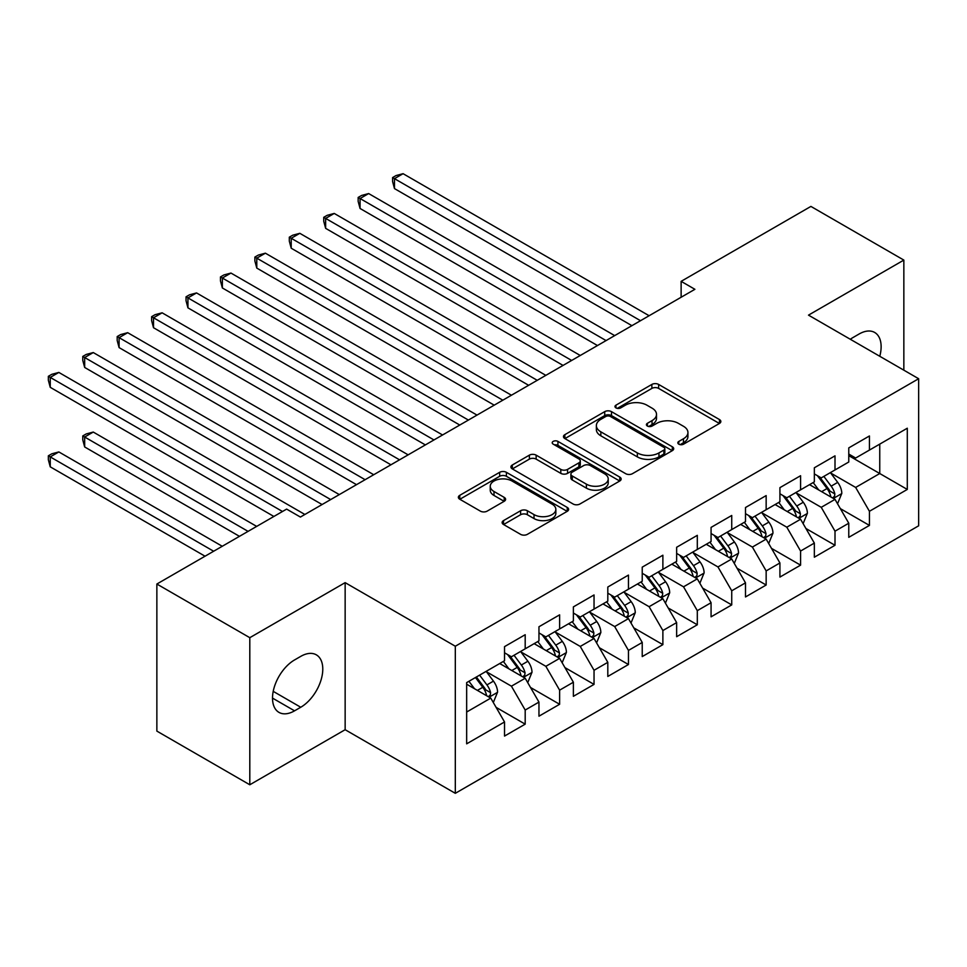 <?xml version="1.0" encoding="UTF-8"?>
<svg xmlns="http://www.w3.org/2000/svg" width="967" height="967" viewBox="0 0 967 967"><rect width="100%" height="100%" fill="white"/><g stroke="black" fill="none" stroke-linecap="round" stroke-linejoin="round"><path stroke-width="1.45" d="M678.81 444.179A3.348 1.934 0 0 0 683.548 444.179L719.448 423.449A4.775 2.756 0 0 0 720.85 421.503A4.775 2.756 0 0 0 719.448 419.545L658.624 384.431A4.775 2.756 0 0 0 651.867 384.431L615.967 405.161A3.348 1.934 0 0 0 614.988 406.527A3.348 1.934 0 0 0 615.967 407.893A3.348 1.934 0 0 0 620.693 407.893L625.347 405.209A15.291 8.824 0 0 1 646.971 405.209L652.036 408.134A15.291 8.824 0 0 1 656.508 414.372A15.291 8.824 0 0 1 652.036 420.621L647.394 423.304A3.348 1.934 0 0 0 646.415 424.67A3.348 1.934 0 0 0 647.394 426.036A3.348 1.934 0 0 0 652.121 426.036L656.762 423.353A15.291 8.824 0 0 1 678.387 423.353L683.464 426.278A15.291 8.824 0 0 1 687.936 432.515A15.291 8.824 0 0 1 683.464 438.764L678.81 441.448A3.348 1.934 0 0 0 677.831 442.813A3.348 1.934 0 0 0 678.81 444.179L678.81 441.448M503.529 520.597A4.775 2.756 0 0 0 502.127 522.555A4.775 2.756 0 0 0 503.529 524.501L520.597 534.352A4.775 2.756 0 0 0 527.353 534.352L567.23 511.338A4.775 2.756 0 0 0 568.62 509.379A4.775 2.756 0 0 0 567.23 507.433L506.406 472.319A4.775 2.756 0 0 0 499.649 472.319L459.772 495.334A4.775 2.756 0 0 0 458.37 497.292A4.775 2.756 0 0 0 459.772 499.238L480.381 511.132A4.775 2.756 0 0 0 487.15 511.132L504.206 501.281A4.775 2.756 0 0 0 505.608 499.335A4.775 2.756 0 0 0 504.206 497.389L493.992 491.478A12.776 7.385 0 0 1 490.245 486.268A12.776 7.385 0 0 1 498.138 479.451A12.776 7.385 0 0 1 512.063 481.046L552.109 504.158A12.776 7.385 0 0 1 555.844 509.379A12.776 7.385 0 0 1 547.963 516.197A12.776 7.385 0 0 1 534.026 514.601L527.353 510.745A4.775 2.756 0 0 0 520.597 510.745L503.529 520.597L503.529 524.501M249.8 637.688L249.8 784.769L345.146 729.71L345.146 582.642L249.8 637.688L156.859 584.032L286.631 509.101L300.399 517.055L694.898 289.302L681.131 281.349L681.131 297.244M345.146 582.642L455.312 646.234L918.65 378.726L918.65 525.806L455.312 793.315L455.312 646.234M903.843 370.18L903.843 260.087L808.497 315.133L918.65 378.726M903.843 260.087L810.902 206.418L681.131 281.349M625.685 473.685A4.775 2.756 0 0 0 632.442 473.685L672.307 450.658A4.775 2.756 0 0 0 673.709 448.712A4.775 2.756 0 0 0 672.307 446.766L611.495 411.64A4.775 2.756 0 0 0 604.726 411.64L564.861 434.667A4.775 2.756 0 0 0 563.459 436.613A4.775 2.756 0 0 0 564.861 438.571L625.685 473.685M554.538 444.893A3.348 1.934 0 0 1 557.935 445.376L557.935 441.399L619.762 477.094A4.775 2.756 0 0 1 621.165 479.052A4.775 2.756 0 0 1 619.762 480.998L579.898 504.012A4.775 2.756 0 0 1 573.141 504.012L512.317 468.898L512.317 465.006A4.775 2.756 0 0 0 510.914 466.952A4.775 2.756 0 0 0 512.317 468.898M512.317 465.006L529.384 455.143A4.775 2.756 0 0 1 536.141 455.143L560.8 469.394A4.775 2.756 0 0 0 567.569 469.394L578.882 462.855A4.775 2.756 0 0 0 580.285 460.908A4.775 2.756 0 0 0 578.882 458.95L553.197 444.131A3.348 1.934 0 0 1 552.217 442.765A3.348 1.934 0 0 1 554.284 440.976A3.348 1.934 0 0 1 557.935 441.399M848.772 455.65L879.752 473.528L879.752 444.119L907.288 428.224L869.43 450.078L869.43 435.972L848.772 447.89L848.772 462.008L835.004 469.95L835.004 455.844L814.347 467.774L814.347 481.88L800.579 489.834L800.579 475.716L779.922 487.646L779.922 501.752L766.154 509.706L766.154 495.587L745.497 507.518L745.497 521.624L731.729 529.578L731.729 515.471L711.071 527.39L711.071 541.508L697.304 549.449L697.304 535.343L676.646 547.262L676.646 561.38L662.878 569.321L662.878 555.215L642.233 567.145L642.233 581.252L628.453 589.205L628.453 575.087L607.808 587.017L607.808 601.123L594.04 609.077L594.04 594.959L573.383 606.889L573.383 620.995L559.615 628.949L559.615 614.843L538.957 626.761L538.957 640.879L525.19 648.821L525.19 634.715L504.532 646.633L504.532 660.751L466.662 682.605L466.662 743.828L504.532 721.962L490.765 698.114L466.662 684.201M907.288 428.224L907.288 489.435L869.43 511.289L855.65 487.441L830.701 473.032M840.335 508.618L869.43 525.407L869.43 511.289M869.43 525.407L848.772 537.326L848.772 523.22L835.004 531.173L821.237 507.324L796.276 492.916M805.91 528.49L835.004 545.279L835.004 531.173M835.004 545.279L814.347 557.21L814.347 543.091L800.579 551.045L786.812 527.196L761.851 512.788M771.485 548.362L800.579 565.151L800.579 551.045M800.579 565.151L779.922 577.081L779.922 562.963L766.154 570.917L752.386 547.068L727.426 532.66M737.059 568.233L766.154 585.023L766.154 570.917M766.154 585.023L745.497 596.953L745.497 582.847L731.729 590.789L717.961 566.94L693.001 552.532M702.646 588.105L731.729 604.907L731.729 590.789M731.729 604.907L711.071 616.825L711.071 602.719L697.304 610.66L683.536 586.812L658.575 572.404M668.221 607.989L697.304 624.779L697.304 610.66M697.304 624.779L676.646 636.697L676.646 622.591L662.878 630.544L649.111 606.696L624.15 592.288M633.796 627.861L662.878 644.651L662.878 630.544M662.878 644.651L642.233 656.581L642.233 642.463L628.453 650.416L614.686 626.568L589.737 612.159M599.371 647.733L628.453 664.522L628.453 650.416M628.453 664.522L607.808 676.453L607.808 662.335L594.04 670.288L580.26 646.439L555.312 632.031M564.946 667.605L594.04 684.394L594.04 670.288M594.04 684.394L573.383 696.325L573.383 682.218L559.615 690.16L545.847 666.311L520.887 651.903M530.52 687.477L559.615 704.278L559.615 690.16M559.615 704.278L538.957 716.196L538.957 702.09L525.19 710.044L511.422 686.183L486.461 671.775M496.095 707.361L525.19 724.15L525.19 710.044M525.19 724.15L504.532 736.068L504.532 721.962M504.532 652.798L511.422 656.774L525.19 648.821M466.662 712.026L490.765 698.114M538.957 632.926L545.847 636.902L559.615 628.949M511.422 686.183L525.19 678.242L499.709 663.531M538.957 702.09L525.19 678.242M573.383 613.054L580.26 617.031L594.04 609.077M545.847 666.311L559.615 658.37L534.135 643.659M573.383 682.218L559.615 658.37M607.808 593.182L614.686 597.147L628.453 589.205M580.26 646.439L594.04 638.486L568.56 623.788M607.808 662.335L594.04 638.486M642.233 573.298L649.111 577.275L662.878 569.321M614.686 626.568L628.453 618.614L602.985 603.904M642.233 642.463L628.453 618.614M676.646 553.426L683.536 557.403L697.304 549.449M649.111 606.696L662.878 598.742L637.41 584.032M676.646 622.591L662.878 598.742M711.071 533.554L717.961 537.531L731.729 529.578M683.536 586.812L697.304 578.87L671.835 564.16M711.071 602.719L697.304 578.87M745.497 513.682L752.386 517.659L766.154 509.706M717.961 566.94L731.729 558.999L706.261 544.288M745.497 582.847L731.729 558.999M779.922 493.799L786.812 497.775L800.579 489.834M752.386 547.068L766.154 539.115L740.674 524.416M779.922 562.963L766.154 539.115M814.347 473.927L821.237 477.903L835.004 469.95M786.812 527.196L800.579 519.243L775.099 504.532M814.347 543.091L800.579 519.243M848.772 454.055L855.65 458.032L869.43 450.078M821.237 507.324L835.004 499.371L809.524 484.66M848.772 523.22L835.004 499.371M156.859 584.032L156.859 731.1L249.8 784.769M345.146 729.71L455.312 793.315M855.65 487.441L879.752 473.528L907.288 489.435M879.777 356.291A31.162 17.986 120 0 0 874.676 332.467A31.162 17.986 120 0 0 859.095 334.014L852.906 337.592A31.162 17.986 120 0 0 850.307 339.272M294.548 659.953A31.162 17.986 120 0 0 274.193 687.404A31.162 17.986 120 0 0 278.967 712.377A31.162 17.986 120 0 0 294.548 710.83L300.749 707.252A31.162 17.986 120 0 0 321.104 679.801A31.162 17.986 120 0 0 316.318 654.828A31.162 17.986 120 0 0 300.749 656.375L294.548 659.953M680.152 444.651L683.464 442.741A15.291 8.824 0 0 0 687.936 436.492L687.936 432.515M656.508 414.372L656.508 418.348A15.291 8.824 0 0 1 652.036 424.598L648.724 426.507M719.388 423.486L658.624 388.408A4.775 2.756 0 0 0 651.867 388.408L617.297 408.364M672.246 450.695L611.495 415.617A4.775 2.756 0 0 0 604.726 415.617L564.921 438.607M663.858 450.078A3.348 1.934 0 0 0 664.837 448.712A3.348 1.934 0 0 0 663.858 447.346L610.479 416.523A3.348 1.934 0 0 0 605.741 416.523L600.845 419.352A15.291 8.824 0 0 0 596.361 425.589A15.291 8.824 0 0 0 600.845 431.838L637.338 452.907A15.291 8.824 0 0 0 658.962 452.907L663.858 450.078L663.858 454.055A3.348 1.934 0 0 0 664.837 452.689L664.837 448.712M596.361 425.589L596.361 429.566A15.291 8.824 0 0 0 600.845 435.815L600.845 431.838M663.858 454.055L658.962 456.883A15.291 8.824 0 0 1 637.338 456.883L600.845 435.815M512.377 468.935L529.384 459.12L529.384 455.143M580.285 460.908L580.285 464.873A4.775 2.756 0 0 1 578.882 466.831L567.569 473.359A4.775 2.756 0 0 1 560.8 473.359L536.141 459.12A4.775 2.756 0 0 0 529.384 459.12M557.935 445.376L619.702 481.034M586.401 484.165A12.776 7.385 0 0 0 600.326 485.772A12.776 7.385 0 0 0 608.219 478.943A12.776 7.385 0 0 0 604.472 473.733L590.366 465.586A4.775 2.756 0 0 0 583.609 465.586L572.295 472.126A4.775 2.756 0 0 0 570.893 474.072A4.775 2.756 0 0 0 572.295 476.018L586.401 484.165L586.401 488.142A12.776 7.385 0 0 0 600.326 489.737A12.776 7.385 0 0 0 608.219 482.92L608.219 478.943M570.893 474.072L570.893 478.049A4.775 2.756 0 0 0 572.295 479.995L572.295 476.018M586.401 488.142L572.295 479.995M555.844 509.379L555.844 513.356A12.776 7.385 0 0 1 547.963 520.173A12.776 7.385 0 0 1 534.026 518.578L527.353 514.722A4.775 2.756 0 0 0 520.597 514.722L503.602 524.537M490.245 486.268L490.245 490.245A12.776 7.385 0 0 0 493.992 495.455L493.992 491.478M504.145 501.317L493.992 495.455M567.158 511.374L506.406 476.296A4.775 2.756 0 0 0 499.649 476.296L459.845 499.274M837.543 503.783L841.81 493.363A12.897 7.446 -120 0 0 837.7 482.376L830.387 472.621M818.735 489.979L813.174 482.557M810.576 485.265L809.947 484.419M394.476 268.089L563.048 365.417L325.637 228.345L325.637 218.409L334.244 213.441L580.26 355.481M832.575 497.969L834.569 496.168L834.847 493.919A12.897 7.446 -120 0 0 831.161 486.159L823.848 476.393M819.665 477.009L828.707 489.06A6.576 3.795 60 0 1 829.891 491.055L834.847 493.919M817.405 475.691L827.027 488.54A12.897 7.446 60 0 1 830.713 496.301L830.979 497.05M640.505 320.693L394.476 178.653L403.082 173.685L649.111 315.726M631.898 325.661L394.476 188.589L394.476 178.653L392.59 177.565L396.035 175.571L403.082 173.685M394.476 188.589L392.59 181.542L392.59 177.565M803.13 523.655L807.397 513.235A12.897 7.446 -120 0 0 803.275 502.26L795.962 492.493M784.31 509.851L778.749 502.429M776.15 505.137L775.522 504.303M360.05 287.961L528.623 385.289L291.212 248.217L291.212 238.281L299.818 233.313L545.835 375.353M798.15 517.841L800.144 516.04L800.422 513.791A12.897 7.446 -120 0 0 796.735 506.031L789.423 496.264M785.252 496.881L794.282 508.932A6.576 3.795 60 0 1 795.478 510.927L800.422 513.791M782.98 495.563L792.602 508.412A12.897 7.446 60 0 1 796.3 516.173L796.554 516.922M768.705 543.527L772.971 533.119A12.897 7.446 -120 0 0 768.85 522.132L761.537 512.365M749.884 529.723L744.324 522.301M741.725 525.021L741.097 524.174M325.637 307.844L494.21 405.161L256.787 268.089L256.787 258.153L265.393 253.185L511.422 395.225M763.725 537.712L765.719 535.911L765.997 533.663A12.897 7.446 -120 0 0 762.31 525.903L754.997 516.148M750.827 516.753L759.857 528.804A6.576 3.795 60 0 1 761.053 530.81L765.997 533.663M748.555 515.447L758.176 528.296A12.897 7.446 60 0 1 761.875 536.056L762.129 536.794M606.079 340.577L360.062 198.525L368.657 193.557L614.686 335.609M597.473 345.545L360.062 208.473L360.062 198.525L358.165 197.437L361.61 195.455L368.657 193.557M360.062 208.473L358.165 201.414L358.165 197.437M571.654 360.449L323.74 217.309L327.184 215.327L334.244 213.441M325.637 228.345L323.74 221.286L323.74 217.309M734.279 563.41L738.546 552.991A12.897 7.446 -120 0 0 734.424 542.003L727.111 532.237M715.459 549.594L709.899 542.185M707.3 544.892L706.672 544.046M291.212 327.716L459.784 425.045L222.362 287.961L222.362 278.025L230.968 273.057L476.997 415.097M729.299 557.584L731.294 555.795L731.584 553.535A12.897 7.446 -120 0 0 727.885 545.775L720.572 536.02M716.402 536.625L725.431 548.688A6.576 3.795 60 0 1 726.628 550.682L731.584 553.535M714.129 535.319L723.751 548.168A12.897 7.446 60 0 1 727.45 555.928L727.704 556.678M699.854 583.282L704.121 572.863A12.897 7.446 -120 0 0 699.999 561.875L692.686 552.121M681.034 569.478L675.474 562.057M672.875 564.764L672.246 563.918M256.787 347.588L425.359 444.917L187.936 307.844L187.936 297.909L196.543 292.928L442.572 434.981M694.874 577.468L696.869 575.667L697.159 573.419A12.897 7.446 -120 0 0 693.46 565.659L686.147 555.892M681.977 556.496L691.006 568.56A6.576 3.795 60 0 1 692.203 570.554L697.159 573.419M679.704 555.191L689.326 568.04A12.897 7.446 60 0 1 693.025 575.8L693.291 576.55M537.241 380.321L289.314 237.181L292.759 235.199L299.818 233.313M291.212 248.217L289.314 241.158L289.314 237.181M502.816 400.193L254.889 257.065L258.334 255.07L265.393 253.185M256.787 268.089L254.889 261.042L254.889 257.065M665.429 603.154L669.696 592.735A12.897 7.446 -120 0 0 665.574 581.747L658.261 571.993M646.609 589.35L641.061 581.929M638.45 584.636L637.821 583.79M222.362 367.46L390.934 464.789L153.511 327.716L153.511 317.78L162.118 312.812L408.147 454.853M660.449 597.34L662.455 595.539L662.733 593.291A12.897 7.446 -120 0 0 659.035 585.531L651.722 575.764M647.552 576.38L656.581 588.432A6.576 3.795 60 0 1 657.778 590.426L662.733 593.291M645.279 575.063L654.913 587.912A12.897 7.446 60 0 1 658.6 595.672L658.865 596.421M468.391 420.065L220.464 276.937L223.909 274.942L230.968 273.057M222.362 287.961L220.464 280.913L220.464 276.937M631.004 623.026L635.271 612.619A12.897 7.446 -120 0 0 631.161 601.631L623.848 591.864M612.196 609.222L606.635 601.8M604.037 604.508L603.396 603.674M187.936 387.344L356.509 484.66L119.086 347.588L119.086 337.652L127.692 332.684L373.721 474.724M626.024 617.212L628.03 615.411L628.308 613.163A12.897 7.446 -120 0 0 624.609 605.402L617.297 595.648M613.126 596.252L622.156 608.303A6.576 3.795 60 0 1 623.352 610.298L628.308 613.163M610.854 594.935L620.488 607.784A12.897 7.446 60 0 1 624.174 615.544L624.44 616.293M433.965 439.949L186.051 296.809L189.484 294.826L196.543 292.928M187.936 307.844L186.051 300.785L186.051 296.809M596.579 642.898L600.845 632.491A12.897 7.446 -120 0 0 596.736 621.503L589.423 611.736M577.77 629.094L572.21 621.672M569.611 624.392L568.971 623.546M153.511 407.216L322.084 504.532L84.673 367.46L84.673 357.524L93.267 352.556L339.296 494.596M591.599 637.084L593.605 635.283L593.883 633.034A12.897 7.446 -120 0 0 590.196 625.274L582.883 615.52M578.701 616.124L587.743 628.187A6.576 3.795 60 0 1 588.927 630.182L593.883 633.034M576.441 614.819L586.062 627.668A12.897 7.446 60 0 1 589.749 635.428L590.015 636.165M399.54 459.821L151.626 316.68L155.058 314.698L162.118 312.812M153.511 327.716L151.626 320.657L151.626 316.68M562.153 662.782L566.42 652.362A12.897 7.446 -120 0 0 562.31 641.375L554.998 631.62M543.345 648.978L537.785 641.556M535.186 644.264L534.558 643.418M119.086 427.088L273.891 516.463L50.248 387.332L50.248 377.396L58.854 372.428L304.871 514.468M557.185 656.956L559.18 655.167L559.458 652.906A12.897 7.446 -120 0 0 555.771 645.158L548.458 635.392M544.276 635.996L553.317 648.059A6.576 3.795 60 0 1 554.502 650.054L559.458 652.906M542.016 634.69L551.637 647.539A12.897 7.446 60 0 1 555.324 655.3L555.59 656.049M365.115 479.692L117.2 336.552L120.645 334.57L127.692 332.684M119.086 347.588L117.2 340.529L117.2 336.552M527.74 682.654L532.007 672.234A12.897 7.446 -120 0 0 527.885 661.247L520.572 651.492M508.92 668.85L503.36 661.428M500.761 664.136L500.132 663.289M256.678 526.399L93.267 432.056L84.673 437.024L84.673 446.959L239.465 536.334M522.76 676.84L524.755 675.039L525.033 672.79A12.897 7.446 -120 0 0 521.346 665.03L514.033 655.263M509.863 655.868L518.892 667.931A6.576 3.795 60 0 1 520.089 669.926L525.033 672.79M507.59 654.562L517.212 667.411A12.897 7.446 60 0 1 520.911 675.171L521.165 675.921M84.673 446.959L82.775 439.9L82.775 435.936L248.072 531.366M82.775 435.936L86.22 433.941L93.267 432.056M330.69 499.564L82.775 356.436L86.22 354.442L93.267 352.556M84.673 367.46L82.775 360.413L82.775 356.436M493.315 702.526L497.582 692.106A12.897 7.446 -120 0 0 493.46 681.131L486.147 671.364M474.495 688.722L468.935 681.3M222.253 546.27L58.854 451.927L50.248 456.895L50.248 466.831L205.04 556.206M488.335 696.711L490.329 694.91L490.607 692.662A12.897 7.446 -120 0 0 486.921 684.902L479.608 675.135M476.38 677.009L484.467 687.803A6.576 3.795 60 0 1 485.664 689.797L490.607 692.662M475.474 677.529L482.787 687.283A12.897 7.446 60 0 1 486.486 695.043L486.739 695.793M50.248 466.831L48.35 459.784L48.35 455.808L213.647 551.238M48.35 455.808L51.795 453.813L58.854 451.927M282.497 511.495L48.35 376.308L51.795 374.314L58.854 372.428M50.248 387.332L48.35 380.285L48.35 376.308M683.464 442.741L683.464 438.764M647.394 426.036L647.394 423.304M652.036 424.598L652.036 420.621M615.967 407.893L615.967 405.161M651.867 388.408L651.867 384.431M658.624 388.408L658.624 384.431M719.448 423.449L719.448 419.545M564.861 438.571L564.861 434.667M604.726 415.617L604.726 411.64M611.495 415.617L611.495 411.64M672.307 450.658L672.307 446.766M637.338 456.883L637.338 452.907M658.962 456.883L658.962 452.907M536.141 459.12L536.141 455.143M560.8 473.359L560.8 469.394M567.569 473.359L567.569 469.394M578.882 466.831L578.882 462.855M619.762 480.998L619.762 477.094M520.597 514.722L520.597 510.745M527.353 514.722L527.353 510.745M534.026 518.578L534.026 514.601M504.206 501.281L504.206 497.389M459.772 499.238L459.772 495.334M499.649 476.296L499.649 472.319M506.406 476.296L506.406 472.319M567.23 511.338L567.23 507.433M272.513 698.114L294.548 710.83M273.214 691.357L300.749 707.252M833.385 498.44L841.725 493.617M831.161 486.159L837.7 482.376M821.636 491.659L827.027 488.54M798.96 518.312L807.312 513.489M796.735 506.031L803.275 502.26M787.211 511.531L792.602 508.412M764.534 538.184L772.887 533.361M762.31 525.903L768.85 522.132M752.785 531.403L758.176 528.296M730.109 558.056L738.462 553.245M727.885 545.775L734.424 542.003M718.36 551.275L723.751 548.168M695.684 577.928L704.036 573.117M693.46 565.659L699.999 561.875M683.947 571.146L689.326 568.04M661.259 597.811L669.611 592.989M659.035 585.531L665.574 581.747M649.522 591.03L654.913 587.912M626.846 617.683L635.186 612.86M624.609 605.402L631.161 601.631M615.097 610.902L620.488 607.784M592.42 637.555L600.761 632.732M590.196 625.274L596.736 621.503M580.671 630.774L586.062 627.668M557.995 657.427L566.336 652.616M555.771 645.158L562.31 641.375M546.246 650.646L551.637 647.539M523.57 677.299L531.923 672.488M521.346 665.03L527.885 661.247M511.821 670.518L517.212 667.411M489.145 697.183L497.497 692.36M486.921 684.902L493.46 681.131M477.396 690.402L482.787 687.283"/></g></svg>
